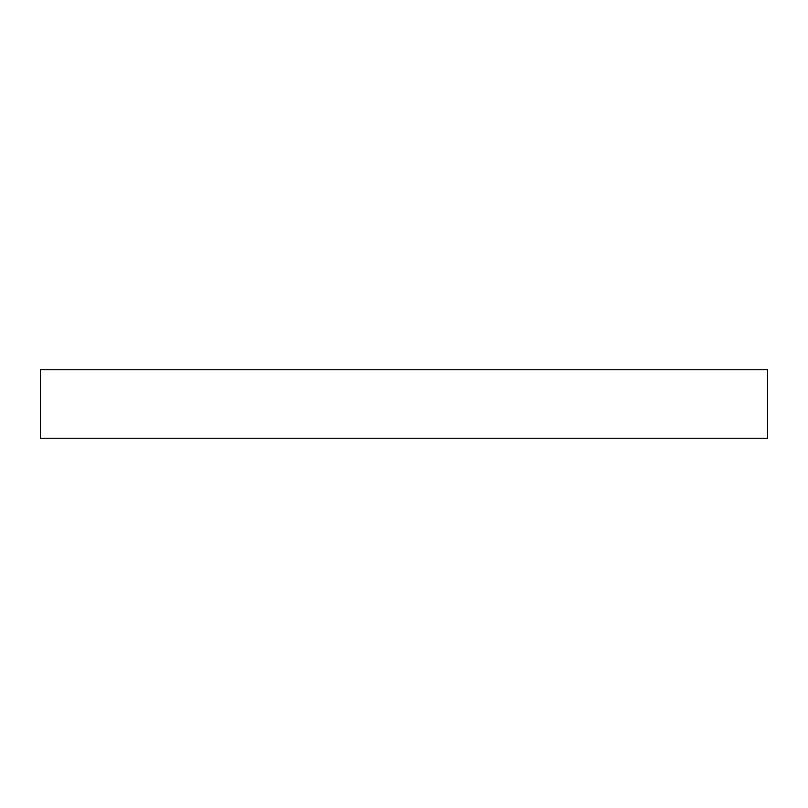 <?xml version="1.0" encoding="UTF-8"?>
<svg xmlns="http://www.w3.org/2000/svg" width="808" height="808" viewBox="0 0 808 808"><rect width="100%" height="100%" fill="white"/><g stroke="black" fill="none" stroke-linecap="round" stroke-linejoin="round"><path stroke-width="1.21" d="M767.6 369.781L767.6 438.219L40.4 438.219L40.4 369.781L767.6 369.781"/></g></svg>

